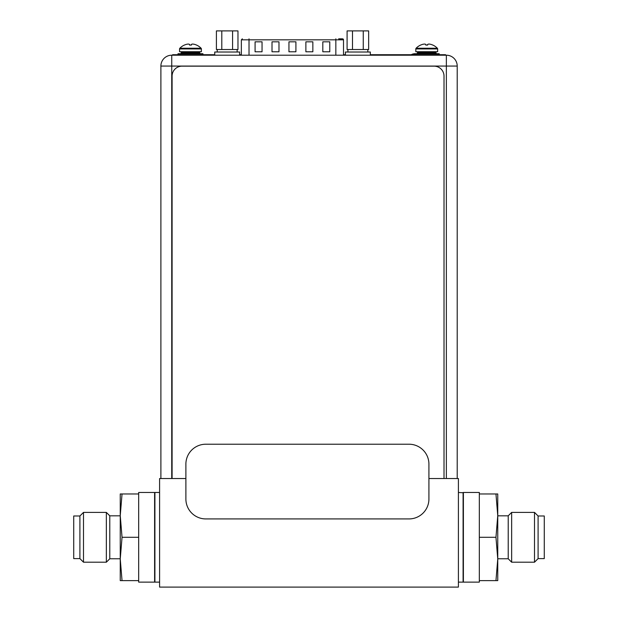 <?xml version="1.0" encoding="UTF-8"?>
<svg xmlns="http://www.w3.org/2000/svg" width="618" height="618" viewBox="0 0 618 618"><rect width="100%" height="100%" fill="white"/><g stroke="black" fill="none" stroke-linecap="round" stroke-linejoin="round"><path stroke-width="0.93" d="M185.887 478.533L159.591 478.533L159.591 587.1L458.409 587.1L458.409 478.533L428.923 478.533M458.409 492.476L463.392 492.77M458.409 582.117L463.091 582.117L463.091 492.476M159.591 492.476L154.909 492.476L154.909 582.117L159.591 582.117M239.637 55.203L239.637 52.02L214.74 52.02L214.74 55.203M370.321 55.203L370.321 52.02L345.423 52.02L345.423 55.203M221.8 30.9L216.408 30.9L216.408 49.525L221.8 49.525L221.8 30.9L232.577 30.9L232.577 49.525L221.8 49.525M232.577 49.525L237.969 49.525L237.969 30.9L232.577 30.9M352.484 30.9L347.092 30.9L347.092 49.525L352.484 49.525L352.484 30.9L363.26 30.9L363.26 49.525L352.484 49.525M363.26 49.525L368.652 49.525L368.652 30.9L363.26 30.9M201.375 48.93L179.56 48.93L179.56 51.719L201.375 51.719L201.375 48.93A0.997 0.997 0 0 0 201.097 48.235L179.846 48.235A14.824 14.824 -47.9 0 1 184.396 45.052L184.465 45.052A14.793 14.793 0 0 1 186.288 44.38A14.538 12.592 -90 0 1 188.335 44.056A14.538 7.269 -90 0 1 189.525 44.38L189.525 45.075L191.41 45.075L189.525 45.052M179.56 48.93A0.997 0.997 0 0 1 179.846 48.235M201.097 48.235A14.824 14.824 -95.1 0 0 196.547 45.052L196.547 45.052M191.418 45.052L191.418 44.38A14.538 7.269 90 0 1 192.6 44.056A14.538 12.592 90 0 1 194.655 44.38A14.793 14.793 0 0 1 196.47 45.052M180.356 53.712A0.796 0.796 0 0 0 181.159 52.916L181.159 52.515A0.796 0.796 0 0 1 181.955 51.719M200.58 53.712A0.796 0.796 0 0 1 199.784 52.916L199.784 52.515A0.796 0.796 0 0 0 198.988 51.719M202.92 54.708L202.92 53.712L178.015 53.712L178.015 54.708M437.644 48.93L415.829 48.93L415.829 51.719L437.644 51.719L437.644 48.93A0.997 0.997 0 0 0 437.359 48.235L416.107 48.235A14.824 14.824 -47.9 0 1 420.657 45.052L420.734 45.052A14.793 14.793 0 0 1 422.55 44.38A14.538 12.592 -90 0 1 424.605 44.056A14.538 7.269 -90 0 1 425.787 44.38L425.787 45.075L427.679 45.075L425.787 45.052M415.829 48.93A0.997 0.997 0 0 1 416.107 48.235M437.359 48.235A14.824 14.824 -95.1 0 0 432.809 45.052L432.809 45.052M427.679 45.052L427.679 44.38A14.538 7.269 90 0 1 428.869 44.056A14.538 12.592 90 0 1 430.916 44.38A14.793 14.793 0 0 1 432.739 45.052M416.625 53.712A0.796 0.796 0 0 0 417.42 52.916L417.42 52.515A0.796 0.796 0 0 1 418.216 51.719M436.841 53.712A0.796 0.796 0 0 1 436.045 52.916L436.045 52.515A0.796 0.796 0 0 0 435.25 51.719M439.182 54.708L439.182 53.712L414.284 53.712L414.284 54.708M172.09 478.533L172.09 76.122A9.958 9.958 0 0 1 182.047 66.157L434.052 66.157A9.958 9.958 0 0 1 444.018 76.122L444.018 478.533M160.889 478.533L160.889 66.064A10.854 10.854 0 0 1 171.742 55.203L446.358 55.203A10.854 10.854 0 0 1 457.212 66.064L457.212 478.533M338.649 38.834L342.017 38.834M343.508 55.203L343.508 39.83A0.997 0.997 0 0 0 342.511 38.834M322.812 41.823L329.78 41.823L329.78 51.781L322.812 51.781L322.812 41.823M255.079 41.823L262.047 41.823L262.047 51.781L255.079 51.781L255.079 41.823M305.879 41.823L312.847 41.823L312.847 51.781L305.879 51.781L305.879 41.823M272.013 41.823L278.981 41.823L278.981 51.781L272.013 51.781L272.013 41.823M288.946 41.823L295.914 41.823L295.914 51.781L288.946 51.781L288.946 41.823M214.74 54.708L214.477 55.203M214.477 54.708L172.638 54.708L172.638 55.203M445.563 55.203L445.563 54.708L370.321 54.708M345.423 54.708L343.508 54.708M241.352 54.708L239.637 54.708M372.847 55.203L372.847 54.708M205.809 518.927L409 518.927A19.923 19.923 0 0 0 428.923 499.004L428.923 464.141A19.923 19.923 0 0 0 409 444.218L205.809 444.218A19.923 19.923 0 0 0 185.887 464.141L185.887 499.004A19.923 19.923 0 0 0 205.809 518.927M120.247 515.829L109.788 515.829L109.788 558.765L120.247 558.765M109.788 558.765L106.35 562.202L106.35 512.399L109.788 515.829M79.907 515.984L79.907 558.61L73.727 558.61L73.727 515.984L79.907 515.984L83.492 512.399L83.492 562.202L106.35 562.202M154.608 492.476L154.608 582.117L138.671 582.117L138.671 492.476L154.608 492.476M122.04 580.626L120.247 580.626L120.247 558.958L122.04 580.626L138.671 580.626M122.04 493.967L120.247 515.636L122.04 537.297L120.247 558.958L120.247 493.967L138.671 493.967M122.04 537.297L138.671 537.297M497.753 558.765L508.212 558.765L508.212 515.829L497.753 515.829M508.212 515.829L511.65 512.399L511.65 562.202L508.212 558.765M538.093 558.61L538.093 515.984L544.273 515.984L544.273 558.61L538.093 558.61L534.508 562.202L534.508 512.399L511.65 512.399M463.392 582.117L463.392 492.476L479.329 492.476L479.329 582.117L463.392 582.117M495.96 493.967L497.753 493.967L497.753 515.636L495.96 493.967L479.329 493.967M495.96 580.626L497.753 558.958L495.96 537.297L497.753 515.636L497.753 580.626L479.329 580.626M495.96 537.297L479.329 537.297M199.784 52.515L181.159 52.515M181.159 52.916L199.784 52.916M436.045 52.515L417.42 52.515M417.42 52.916L436.045 52.916M446.358 478.533L446.358 55.203A10.854 10.854 0 0 1 457.212 66.064L171.742 66.064L171.742 478.533M171.742 66.064L160.889 66.064A10.854 10.854 0 0 1 171.742 55.203L171.742 66.064M343.508 39.83L335.837 39.83L335.837 38.834M335.837 55.203L335.837 39.83L249.023 39.83L249.023 55.203M249.023 38.834L249.023 39.83L241.352 39.83L241.352 55.203M211.286 55.203L211.286 54.708M175.829 54.708L175.829 55.203M442.573 55.203L442.573 54.708M376.038 54.708L376.038 55.203M217.227 49.525L217.227 52.02M237.15 49.525L237.15 52.02M347.911 49.525L347.911 52.02M367.834 49.525L367.834 52.02M414.284 53.812A5.577 5.577 0 0 0 411.349 54.708M241.352 39.83L242.349 38.834M83.492 512.399L106.35 512.399M79.907 558.61L83.492 562.202M534.508 562.202L511.65 562.202M538.093 515.984L534.508 512.399"/></g></svg>
